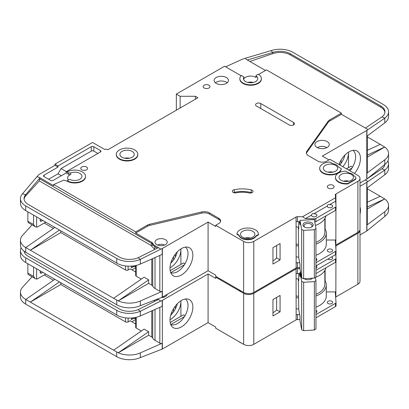 <?xml version="1.0" encoding="UTF-8"?>
<svg xmlns="http://www.w3.org/2000/svg" width="409" height="409" viewBox="0 0 409 409"><rect width="100%" height="100%" fill="white"/><g stroke="black" fill="none" stroke-linecap="round" stroke-linejoin="round"><path stroke-width="0.61" d="M312.318 216.417A2.694 1.554 180 0 1 311.53 215.318A2.694 1.554 180 0 1 311.556 215.098C311.816 213.795 312.578 213.355 313.841 213.779A2.694 1.554 180 0 1 316.126 214.219A2.694 1.554 180 0 1 316.914 215.318A2.694 1.554 180 0 1 315.252 216.755A2.694 1.554 180 0 1 312.318 216.417M328.059 207.327A2.694 1.554 180 0 1 327.272 206.228A2.694 1.554 180 0 1 327.297 206.008C327.558 204.704 328.32 204.265 329.582 204.689A2.694 1.554 180 0 1 331.868 205.129A2.694 1.554 180 0 1 332.66 206.228A2.694 1.554 180 0 1 330.993 207.665A2.694 1.554 180 0 1 328.059 207.327M242.614 237.164A7.183 4.146 180 0 1 240.512 234.229A7.183 4.146 180 0 1 244.945 230.4A7.183 4.146 180 0 1 252.772 231.3A7.183 4.146 180 0 1 254.873 234.229A7.183 4.146 180 0 1 250.441 238.064A7.183 4.146 180 0 1 242.614 237.164M325.395 171.192A7.183 4.146 180 0 1 323.289 168.257A7.183 4.146 180 0 1 327.721 164.428A7.183 4.146 180 0 1 335.549 165.328A7.183 4.146 180 0 1 337.655 168.257A7.183 4.146 180 0 1 333.223 172.092A7.183 4.146 180 0 1 325.395 171.192M341.137 180.282A7.183 4.146 180 0 1 339.035 177.348A7.183 4.146 180 0 1 343.468 173.518A7.183 4.146 180 0 1 351.295 174.418A7.183 4.146 180 0 1 353.396 177.348A7.183 4.146 180 0 1 348.964 181.182A7.183 4.146 180 0 1 341.137 180.282M132.153 151.402A7.183 4.146 0 0 0 124.326 150.502A7.183 4.146 0 0 0 119.893 154.331A7.183 4.146 0 0 0 122 157.266A7.183 4.146 0 0 0 129.827 158.16A7.183 4.146 0 0 0 134.259 154.331A7.183 4.146 0 0 0 132.153 151.402M328.059 251.607A2.694 1.554 180 0 1 327.272 250.502A2.694 1.554 180 0 1 328.933 249.066A2.694 1.554 180 0 1 331.868 249.403A2.694 1.554 180 0 1 332.66 250.502A2.694 1.554 180 0 1 330.993 251.939A2.694 1.554 180 0 1 328.059 251.607M315.958 258.406A2.694 1.554 180 0 1 316.126 258.493A2.694 1.554 180 0 1 316.914 259.592A2.694 1.554 180 0 1 315.958 260.784M317.44 147.669A5.925 3.42 180 0 1 326.285 147.368A5.925 3.42 180 0 1 326.745 147.669M304.858 227.21A4.039 2.331 180 0 1 304.01 225.783A4.039 2.331 180 0 1 306.505 223.626A4.039 2.331 180 0 1 310.906 224.132A4.039 2.331 180 0 1 312.093 225.783A4.039 2.331 180 0 1 311.244 227.21M304.434 226.99L304.434 226.99A5.118 2.955 180 0 1 304.434 222.813A5.118 2.955 180 0 1 311.668 222.813A5.118 2.955 180 0 1 311.668 226.99A5.118 2.955 180 0 1 304.434 226.99M68.487 179.95A7.183 4.146 180 0 1 67.587 177.935A7.183 4.146 180 0 1 70.808 174.474A1.794 1.038 180 0 1 68.548 174.346L66.135 172.951L53.185 180.425A1.794 1.038 180 0 1 50.644 180.425L44.044 176.616A1.794 1.038 180 0 1 43.518 175.88A1.794 1.038 180 0 1 44.044 175.149L58.006 167.087L54.959 165.328L39.218 174.418A3.589 2.076 0 0 0 38.579 174.919L36.984 176.673L39.218 177.348L53.697 185.706L53.697 184.536L135.711 231.888L147.388 225.144A7.183 4.146 180 0 1 149.74 224.239L201.627 211.969A7.183 4.146 180 0 1 209.428 212.874L218.743 218.253A6.462 3.732 180 0 1 220.64 220.891A6.462 3.732 180 0 1 218.743 223.529L215.696 225.287L243.631 241.412A7.183 4.146 0 0 0 253.784 241.412L296.065 217.005L296.142 262.992A1.794 1.038 180 0 1 297.486 262.69L299.69 262.742M180.149 108.007L180.149 96.279L195.384 96.279L197.92 97.741L107.777 149.786L107.27 149.495A1.794 1.038 180 0 0 104.73 149.495L92.541 142.455L54.959 164.152L58.006 165.916L91.273 146.708A1.794 1.038 180 0 1 93.814 146.708L100.415 150.522A1.794 1.038 180 0 1 100.941 151.253A1.794 1.038 180 0 1 100.415 151.984L66.135 171.78L68.548 172.731A1.794 1.038 0 0 0 70.808 172.864A7.183 4.146 180 0 1 79.847 173.39A7.183 4.146 180 0 1 81.948 176.32A7.183 4.146 180 0 1 78.17 179.975A7.183 4.146 180 0 1 70.808 179.781A1.794 1.038 0 0 0 68.548 179.914L67.148 180.722L67.148 181.161L63.789 180.144L53.697 184.536M243.841 77.235A7.183 4.146 0 0 0 243.432 78.61A7.183 4.146 0 0 0 245.533 81.544A7.183 4.146 0 0 0 253.36 82.444A7.183 4.146 0 0 0 257.793 78.61A7.183 4.146 0 0 0 256.131 75.956A0.716 0.414 180 0 1 255.968 75.691A0.716 0.414 180 0 1 256.177 75.399L258.232 74.213A10.772 6.222 180 0 1 261.387 78.61A10.772 6.222 180 0 1 254.735 84.356A10.772 6.222 180 0 1 242.992 83.012A10.772 6.222 180 0 1 239.838 78.61A10.772 6.222 180 0 1 241.33 75.45L243.667 76.8A0.716 0.414 180 0 1 243.882 77.097A0.716 0.414 180 0 1 243.841 77.235L243.841 78.845A7.183 4.146 180 0 1 255.691 77.291A7.183 4.146 180 0 1 256.131 77.572A0.716 0.414 180 0 1 255.968 77.306L255.968 75.691M317.016 147.439A7.183 4.146 180 0 1 314.91 144.51A7.183 4.146 180 0 1 319.342 140.681A7.183 4.146 180 0 1 327.169 141.575A7.183 4.146 180 0 1 329.276 144.51A7.183 4.146 180 0 1 324.843 148.339A7.183 4.146 180 0 1 317.016 147.439M137.848 154.331L137.848 154.771A10.772 6.222 180 0 1 131.197 160.517A10.772 6.222 180 0 1 119.459 159.167A10.772 6.222 180 0 1 116.304 154.771L116.304 154.331A10.772 6.222 180 0 1 122.956 148.585A10.772 6.222 180 0 1 134.694 149.934A10.772 6.222 180 0 1 137.848 154.331A10.772 6.222 180 0 1 131.197 160.077A10.772 6.222 180 0 1 119.459 158.728A10.772 6.222 180 0 1 116.304 154.331M216.208 83.375A7.183 4.146 180 0 1 214.101 80.445A7.183 4.146 180 0 1 218.534 76.611A7.183 4.146 180 0 1 226.361 77.511A7.183 4.146 180 0 1 228.467 80.445A7.183 4.146 180 0 1 224.03 84.274A7.183 4.146 180 0 1 216.208 83.375M227.205 82.792A7.183 4.146 0 0 0 226.361 82.204A7.183 4.146 0 0 0 215.359 82.792M204.142 87.991A3.41 1.968 180 0 1 203.145 86.601A3.41 1.968 180 0 1 205.252 84.781A3.41 1.968 180 0 1 208.968 85.21A3.41 1.968 180 0 1 209.965 86.601A3.41 1.968 180 0 1 207.864 88.421A3.41 1.968 180 0 1 204.142 87.991M338.596 182.189A10.772 6.222 180 0 1 335.441 177.787L335.441 177.348A10.772 6.222 180 0 1 345.615 171.141L348.412 172.751A8.262 4.77 180 0 1 354.179 176.08L354.848 176.468A3.589 2.076 180 0 1 355.902 177.935A3.589 2.076 180 0 1 354.848 179.403L347.742 183.508L347.742 183.948A10.772 6.222 180 0 1 338.596 182.189M347.742 183.508A10.772 6.222 180 0 1 338.596 181.744A10.772 6.222 180 0 1 335.441 177.348M328.315 188.125A3.41 1.968 180 0 1 327.312 186.729A3.41 1.968 180 0 1 329.419 184.914A3.41 1.968 180 0 1 333.141 185.338A3.41 1.968 180 0 1 334.138 186.729A3.41 1.968 180 0 1 332.031 188.549A3.41 1.968 180 0 1 328.315 188.125M252.195 190.241A2.873 1.656 180 0 1 253.033 191.417A2.873 1.656 180 0 1 249.086 192.951A17.955 10.368 0 0 0 236.218 192.823A2.873 1.656 180 0 1 232.363 191.264A2.873 1.656 180 0 1 234.255 189.704A23.702 13.686 180 0 1 251.238 189.878A2.873 1.656 180 0 1 252.195 190.241M341.229 168.605L341.229 169.045A10.772 6.222 180 0 1 334.317 174.51A10.772 6.222 180 0 1 322.854 173.099A10.772 6.222 180 0 1 319.7 168.697L319.7 168.257A10.772 6.222 180 0 1 329.874 162.051L332.665 163.661A8.262 4.77 180 0 1 338.437 166.995L341.229 168.605A10.772 6.222 180 0 1 334.317 174.07A10.772 6.222 180 0 1 322.854 172.659A10.772 6.222 180 0 1 319.7 168.257M241.468 238.263A8.799 5.082 180 0 1 239.02 235.528L239.02 235.088L236.934 233.887A10.772 6.222 180 0 1 247.992 228.012A10.772 6.222 180 0 1 258.468 234.229A10.772 6.222 180 0 1 258.457 234.464L258.457 234.904L256.019 236.315A8.799 5.082 180 0 1 241.468 238.263M258.457 234.464L256.019 235.875A8.799 5.082 180 0 1 241.468 237.823A8.799 5.082 180 0 1 239.02 235.088M81.749 169.796A3.41 1.968 180 0 1 80.752 168.406A3.41 1.968 180 0 1 82.858 166.586A3.41 1.968 180 0 1 86.575 167.015A3.41 1.968 180 0 1 87.572 168.406A3.41 1.968 180 0 1 85.471 170.226A3.41 1.968 180 0 1 81.749 169.796M261.387 78.61L261.387 79.049A10.772 6.222 180 0 1 254.735 84.796A10.772 6.222 180 0 1 242.992 83.451A10.772 6.222 180 0 1 239.838 79.049L239.838 78.61M238.815 289.654A10.772 6.222 0 0 0 240.073 290.528A10.772 6.222 0 0 0 241.586 291.254M349.915 170.834A14.724 8.502 120 0 0 355.61 156.826A14.724 8.502 120 0 0 352.987 150.364M338.969 164.515A16.166 9.335 -60 0 1 349.01 151.836A16.166 9.335 -60 0 1 355.416 150.405A16.166 9.335 -60 0 1 354.475 173.467M342.803 166.729A14.724 8.502 120 0 0 348.504 152.721A14.724 8.502 120 0 0 348.488 152.148L348.504 167.675M339.756 164.97A14.724 8.502 120 0 0 344.92 155.067M156.785 244.638A6.104 3.523 180 0 1 154.996 242.148A6.104 3.523 180 0 1 158.769 238.892A6.104 3.523 180 0 1 165.42 239.654A6.104 3.523 180 0 1 167.209 242.148A6.104 3.523 180 0 1 163.442 245.405A6.104 3.523 180 0 1 156.785 244.638M170.701 272.578A14.724 8.502 120 0 0 171.448 272.844A14.724 8.502 120 0 0 177.608 271.617A14.724 8.502 120 0 0 188.017 253.585A14.724 8.502 120 0 0 185.4 247.123M181.417 248.59A16.166 9.335 -60 0 1 187.823 247.159A16.166 9.335 -60 0 1 192.348 259.352A16.166 9.335 -60 0 1 181.417 274.991A16.166 9.335 -60 0 1 171.949 274.654A16.166 9.335 -60 0 1 171.32 261.433A16.166 9.335 -60 0 1 181.417 248.59M180.911 264.434L180.911 248.897A14.724 8.502 -60 0 1 180.911 249.48A14.724 8.502 -60 0 1 170.497 267.512A14.724 8.502 -60 0 1 169.996 267.788M170.742 263.238A14.724 8.502 120 0 0 177.327 251.826M60.803 230.86L60.803 232.619L125.553 270.001A1.794 1.038 0 0 0 128.094 270.001L128.094 266.157M44.233 223.053L53.461 228.38M171.657 260.553L172.659 261.136M135.691 267.67L131.903 269.858M175.323 257.051L175.323 254.142M173.544 259.955L173.544 256.765M135.691 272.046L130.123 268.831L128.094 270.001M131.391 266.121L131.391 267.803L133.339 266.678M162.373 248.452L162.373 297.123L208.079 270.738L208.079 222.061L162.373 248.452A1.794 1.038 180 0 1 162.194 248.544L162.194 254.408L140.323 264.056A17.955 10.368 180 0 1 118.273 263.943L25.711 210.599A17.955 10.368 180 0 1 20.45 203.268L20.45 198.575A17.955 10.368 0 0 0 25.711 205.906L116.729 258.457A17.955 10.368 0 0 0 140.323 259.362L138.145 257.716A14.366 8.292 180 0 1 119.264 256.99L28.247 204.439A14.366 8.292 180 0 1 24.039 198.575A14.366 8.292 180 0 1 25.69 194.72L25.69 195.896A14.366 8.292 0 0 0 24.075 199.163M60.803 232.619L30.332 250.211L113.62 298.299L144.091 277.184L148.661 279.828L118.273 300.876L113.62 298.299M141.32 279.107L136.217 276.162L136.217 265.41M135.691 265.533L135.691 275.426A1.794 1.038 0 0 0 136.217 276.162M155.011 257.578L155.011 288.473A8.62 4.974 180 0 1 152.726 286.121A3.589 2.076 0 0 0 151.77 285.139L148.661 283.345L148.661 279.828M32.076 224.873L22.51 235.395A17.955 10.368 0 0 0 20.45 240.211A17.955 10.368 0 0 0 25.711 247.542L30.332 250.211L59.417 230.057M20.45 240.211L20.45 244.904A17.955 10.368 0 0 0 25.711 252.235L116.729 304.782A17.955 10.368 0 0 0 140.323 305.692L140.323 300.998L162.194 291.351A1.794 1.038 180 0 1 159.832 291.259L155.011 288.473M135.691 266.203L134.822 266.704L133.804 266.704L131.749 266.095M134.822 265.702L134.822 266.704M148.661 283.345L118.273 300.876M118.273 300.886A17.955 10.368 0 0 0 140.323 300.998M184.423 264.751L170.814 272.604M170.17 270.635L183.447 262.967L184.97 263.846M243.631 241.412L243.631 292.435L215.696 276.305L215.696 275.134L208.079 270.738M162.373 297.123A1.794 1.038 180 0 1 162.194 297.215L140.323 305.692M208.079 222.061L215.696 226.463L215.696 225.287M162.194 248.544L160.778 249.168L158.38 247.624L138.145 257.716M220.558 221.479A6.462 3.732 0 0 0 218.743 219.423L209.428 214.045A7.183 4.146 0 0 0 201.627 213.14L149.74 225.41A7.183 4.146 0 0 0 147.388 226.315L135.711 233.058L151.77 242.332A3.589 2.076 180 0 1 152.726 243.314A8.62 4.974 0 0 0 155.011 245.666L159.832 248.452M20.45 198.575A17.955 10.368 0 0 1 22.51 193.759L25.69 194.72L40.01 177.818L39.218 177.348M54.847 227.419L25.762 247.573M311.556 215.098L305.482 218.605L302.553 216.775L335.538 197.736L335.329 194.807A1.794 1.038 180 0 1 335.329 194.766A1.794 1.038 180 0 1 335.804 194.06L357.895 181.305L357.895 232.327A7.183 4.146 0 0 0 360.002 229.393L360.002 178.375A7.183 4.146 0 0 0 357.895 175.441L329.966 159.316L326.919 161.074A6.462 3.732 180 0 1 317.778 161.074L308.458 155.696A7.183 4.146 180 0 1 306.356 152.767A7.183 4.146 180 0 1 306.893 151.192L328.146 121.238A7.183 4.146 180 0 1 329.715 119.878L341.392 113.135L266.484 69.888L258.6 74.438M357.895 232.327L335.855 245.052A1.794 1.038 0 0 0 335.641 245.201M297.486 262.69L297.486 267.675L299.991 267.737M297.486 267.675A1.794 1.038 0 0 0 296.142 267.977L253.784 292.435L253.784 241.412M243.631 292.435A7.183 4.146 0 0 0 253.784 292.435M357.895 181.305A7.183 4.146 0 0 0 360.002 178.375M241.059 75.737L224.587 66.222L176.34 94.08L180.149 96.279M67.148 171.923A10.772 6.222 180 0 1 78.891 170.579A10.772 6.222 180 0 1 85.542 176.32L85.542 176.765A10.772 6.222 180 0 1 78.891 182.511A10.772 6.222 180 0 1 67.148 181.161M296.065 221.842L296.065 217.005M296.193 216.934A1.794 1.038 180 0 1 297.486 216.658L297.486 221.642A1.794 1.038 0 0 0 296.193 221.918M302.553 216.775L297.486 216.658M239.02 235.528L236.934 234.326L236.934 233.887M258.468 234.229L258.468 234.669A10.772 6.222 180 0 1 258.457 234.904M355.902 177.935L355.902 178.375A3.589 2.076 180 0 1 354.848 179.842L347.742 183.948M289.209 124.939L256.453 106.028A3.052 1.764 180 0 1 255.559 104.781A3.052 1.764 180 0 1 257.445 103.15A3.052 1.764 180 0 1 260.768 103.533L293.524 122.444A3.052 1.764 180 0 1 294.419 123.692A3.052 1.764 180 0 1 292.537 125.318A3.052 1.764 180 0 1 289.209 124.939M160.778 249.168L140.323 259.362L140.323 264.056M135.711 233.058L135.711 231.888M151.77 242.332L151.77 243.503A1.437 0.828 -60 0 1 150.757 245.262L39.31 180.921L40.01 177.818M22.51 193.759L36.984 176.673M54.959 165.328L54.959 164.152M352.563 167.087L351.04 166.207L346.469 168.845M352.016 167.992L348.504 170.016M328.948 159.904L322.348 156.09L366.786 130.435A1.794 1.038 180 0 0 366.934 130.338L384.803 118.155L381.96 116.887A14.366 8.292 180 0 0 384.961 111.815A14.366 8.292 180 0 0 380.753 105.951L290.288 53.727L290.288 54.898A14.366 8.292 0 0 0 272.829 53.62L249.843 61.452M367.308 135.921L367.308 172.511A1.794 1.038 180 0 1 366.934 173.145L384.803 159.791L384.803 164.484L366.934 179.009A1.794 1.038 0 0 1 366.786 179.106L360.002 183.028M340.252 164.377L339.25 163.799M341.137 163.201L341.137 160.006M367.308 150.338L380.242 144.362L367.308 136.897M380.242 144.362L384.721 147.056L367.308 157.107M388.55 111.815L388.55 116.509A17.955 10.368 180 0 1 384.803 122.848L384.803 118.155A17.955 10.368 0 0 0 388.55 111.815A17.955 10.368 0 0 0 383.289 104.489L292.829 52.26A17.955 10.368 0 0 0 271.003 50.66L272.829 52.449A14.366 8.292 180 0 1 290.288 53.727M384.721 147.046L367.308 155.088M366.934 130.338L366.934 136.202L384.803 122.848M384.803 159.791A17.955 10.368 0 0 0 388.55 153.452A17.955 10.368 0 0 0 384.721 147.056M384.803 164.484A17.955 10.368 0 0 0 388.55 158.145L388.55 153.452M265.467 70.476L246.632 59.602L245.262 58.262L242.266 59.279A3.589 2.076 0 0 0 241.883 59.433L225.599 66.81M341.392 113.135L341.392 114.31L329.715 121.049A7.183 4.146 0 0 0 328.146 122.409L306.893 152.363A7.183 4.146 0 0 0 306.428 153.349M341.392 114.31L368.023 129.52M243.841 78.845A0.716 0.414 0 0 0 243.882 78.707A0.716 0.414 0 0 0 243.841 78.569M245.262 58.262L271.003 50.66M272.829 53.62L272.829 52.449L247.297 59.985M384.925 112.403A14.366 8.292 0 0 0 380.753 107.127L290.288 54.898M365.349 128.14L381.96 116.887M315.958 262.696L335.503 251.412A1.794 1.038 0 0 0 336.029 250.681A1.794 1.038 0 0 0 336.024 250.635L335.329 240.845A1.794 1.038 180 0 1 335.329 240.799A1.794 1.038 180 0 1 335.855 240.068L335.932 209.965M335.932 205.032L335.932 193.989M272.956 247.644L272.956 264.066L280.068 259.96L280.068 243.539L272.956 247.644M195.384 96.279L195.384 99.208M176.34 110.205L176.34 94.08M58.006 167.087L58.006 165.916M61.309 175.737L58.006 173.83L48.615 179.254M58.006 173.83L61.053 168.554L66.386 171.632M97.874 153.452L93.814 151.105A1.794 1.038 0 0 0 91.273 151.105L61.053 168.554M66.135 172.951L66.135 171.78M85.542 176.32A10.772 6.222 180 0 1 78.891 182.066A10.772 6.222 180 0 1 67.148 180.722M297.486 221.642L299.991 221.704M305.482 218.605L314.449 218.82A1.794 1.038 0 0 0 315.794 218.518L335.503 207.138A1.794 1.038 0 0 0 336.029 206.402A1.794 1.038 0 0 0 336.024 206.361L335.656 201.182L329.582 204.689M335.538 197.736L335.656 201.182M327.297 206.008L313.841 213.779M335.59 199.214A1.794 1.038 180 0 1 335.804 199.045L335.804 194.06M315.958 255.277A22.981 13.267 0 0 0 326.285 244.199L326.285 233.058A22.981 13.267 180 0 0 325.114 228.882L325.114 218.13M335.932 240.022L326.285 240.022M256.019 236.315L256.019 235.875M251.903 192.736A2.873 1.656 0 0 0 251.238 192.516A23.702 13.686 0 0 0 234.255 192.342A2.873 1.656 0 0 0 233.493 192.583M39.31 180.921L25.69 195.896M41.442 221.146A1.794 1.038 -60 0 1 40.542 221.233A1.794 1.038 -60 0 1 40.169 220.415L41.442 221.146L42.71 220.415M40.169 220.415L40.169 218.948M36.616 216.893L36.616 227.205L35.056 226.591L33.569 224.521L33.569 215.134M45.757 222.174L37.633 226.862A3.589 2.076 -60 0 1 36.616 227.205M299.414 221.688L299.991 224.797L299.991 220.395L314.276 219.51L315.958 228.58L314.363 229.725L314.363 278.105L315.958 276.959L315.958 228.58M298.33 227.143L298.728 257.573L299.991 264.378L299.991 268.774L301.678 277.844L303.652 278.764L314.363 278.105M303.652 278.764L303.652 230.385L314.363 229.725M301.678 277.844L301.678 229.464L303.652 230.385M301.678 229.464L299.991 220.395M298.728 221.673L298.728 228.989L298.386 227.148M343.519 181.192A5.925 3.42 180 0 1 348.913 181.192M244.996 238.074A5.925 3.42 180 0 1 250.385 238.074M27.853 211.836L27.853 221.218A3.589 2.076 120 0 0 28.599 222.864L35.056 226.591M247.915 82.454A5.925 3.42 180 0 1 253.309 82.454M157.634 245.047A5.389 3.108 180 0 1 164.571 245.047M298.33 244.429A21.544 12.439 180 0 1 296.065 244.04M315.958 242.394A21.544 12.439 0 0 0 324.848 232.327L324.848 218.605M296.065 226.78A22.802 13.165 0 0 0 298.728 227.189M315.38 225.461A22.802 13.165 0 0 0 325.937 215.886M336.024 250.722L336.024 253.861A1.794 1.038 180 0 1 336.029 253.907A1.794 1.038 180 0 1 335.503 254.638L315.958 265.922M326.285 233.058A22.981 13.267 180 0 1 315.958 244.132M298.626 246.049A22.981 13.267 180 0 1 296.065 245.651M325.114 228.882A22.981 13.267 0 0 0 324.848 228.442M272.956 260.835A17.239 9.954 0 0 0 276.622 257.972L276.622 245.528M314.741 222.036A1.794 1.038 0 0 0 315.794 221.739L335.503 210.364A1.794 1.038 0 0 0 336.029 209.628A1.794 1.038 0 0 0 336.024 209.587L336.024 206.448M296.065 256.796A22.981 13.267 0 0 0 298.728 257.205M276.622 257.972L280.068 259.96M315.958 266.029A2.694 1.554 180 0 1 316.126 266.116A2.694 1.554 180 0 1 316.914 267.215A2.694 1.554 180 0 1 315.958 268.406M331.597 256.893A2.694 1.554 180 0 1 331.868 257.031A2.694 1.554 180 0 1 332.66 258.13A2.694 1.554 180 0 1 330.993 259.567A2.694 1.554 180 0 1 328.059 259.229A2.694 1.554 180 0 1 327.824 259.071M328.059 303.504A2.694 1.554 180 0 1 327.272 302.404A2.694 1.554 180 0 1 328.933 300.968A2.694 1.554 180 0 1 331.868 301.305A2.694 1.554 180 0 1 332.66 302.404A2.694 1.554 180 0 1 330.993 303.841A2.694 1.554 180 0 1 328.059 303.504M315.958 310.303A2.694 1.554 180 0 1 316.126 310.395A2.694 1.554 180 0 1 316.914 311.494A2.694 1.554 180 0 1 315.958 312.68M304.858 279.107A4.039 2.331 180 0 1 304.434 278.718M312.542 278.217A5.118 2.955 180 0 1 311.668 278.887A5.118 2.955 180 0 1 304.434 278.887L304.434 278.887A5.118 2.955 180 0 1 304.184 278.733M238.815 341.551A10.772 6.222 0 0 0 240.073 342.425A10.772 6.222 0 0 0 241.586 343.151M360.002 206.959A16.166 9.335 -60 0 1 360.002 214.219M170.701 324.475A14.724 8.502 120 0 0 171.448 324.741A14.724 8.502 120 0 0 177.608 323.514A14.724 8.502 120 0 0 188.017 305.482A14.724 8.502 120 0 0 185.4 299.02M181.417 300.492A16.166 9.335 -60 0 1 187.823 299.061A16.166 9.335 -60 0 1 192.348 311.249A16.166 9.335 -60 0 1 181.417 326.893A16.166 9.335 -60 0 1 171.949 326.556A16.166 9.335 -60 0 1 171.32 313.33A16.166 9.335 -60 0 1 181.417 300.492M180.911 316.331L180.911 300.799A14.724 8.502 -60 0 1 180.911 301.377A14.724 8.502 -60 0 1 170.497 319.409A14.724 8.502 -60 0 1 169.996 319.685M170.742 315.135A14.724 8.502 120 0 0 177.327 303.723M60.803 282.757L60.803 284.516L125.553 321.903A1.794 1.038 0 0 0 128.094 321.903L128.094 318.054M44.233 274.95L53.461 280.277M171.657 312.456L172.659 313.033M135.691 319.567L131.903 321.755M175.323 308.948L175.323 306.039M173.544 311.857L173.544 308.662M135.691 323.943L130.123 320.728L128.094 321.903M131.391 318.018L131.391 319.7L133.339 318.58M162.373 300.349L162.373 349.025L208.079 322.635L208.079 273.964L162.373 300.349A1.794 1.038 180 0 1 162.194 300.441L162.194 306.305L140.323 315.952A17.955 10.368 180 0 1 118.273 315.84L25.711 262.496A17.955 10.368 180 0 1 20.45 255.165L20.45 250.477A17.955 10.368 0 0 0 25.711 257.808L116.729 310.354A17.955 10.368 0 0 0 140.323 311.259L138.145 309.613A14.366 8.292 180 0 1 119.264 308.887L28.247 256.341A14.366 8.292 180 0 1 24.09 251.162M60.803 284.516L30.332 302.108L113.62 350.196L144.091 329.087L148.661 331.725L118.273 352.778A17.955 10.368 0 0 0 140.323 352.895L162.194 343.248A1.794 1.038 180 0 1 159.832 343.161L155.011 340.375A8.62 4.974 180 0 1 152.726 338.018A3.589 2.076 0 0 0 151.77 337.036L148.661 335.242L148.661 331.725M141.32 331.004L136.217 328.059L136.217 317.312M135.691 317.43L135.691 327.328A1.794 1.038 0 0 0 136.217 328.059M32.076 276.77L22.51 287.292A17.955 10.368 0 0 0 20.45 292.113A17.955 10.368 0 0 0 25.711 299.439L30.332 302.108L59.417 281.959M20.45 292.113L20.45 296.801A17.955 10.368 0 0 0 25.711 304.132L116.729 356.684A17.955 10.368 0 0 0 140.323 357.589L140.323 352.895M148.661 335.242L118.273 352.788L113.62 350.196M135.691 318.1L134.822 318.601L133.804 318.601L131.749 317.992M134.822 317.604L134.822 318.601M184.423 316.648L170.814 324.506M170.17 322.532L183.447 314.864L184.97 315.743M208.079 273.964L215.696 278.36L215.696 277.184L243.631 293.314L243.631 344.332L215.696 328.207L215.696 327.031L208.079 322.635M162.373 349.025A1.794 1.038 180 0 1 162.194 349.112L140.323 357.589M167.184 294.347A6.104 3.523 180 0 1 161.397 297.568M162.194 300.441L160.778 301.065L158.38 299.526L138.145 309.613M157.598 299.061L159.832 300.349M21.11 247.69A17.955 10.368 0 0 0 20.45 250.477M54.847 279.321L25.762 299.47M335.697 246.034A1.794 1.038 180 0 1 335.804 245.962L357.895 233.207L357.895 284.224A7.183 4.146 0 0 0 360.002 281.29L360.002 230.272A7.183 4.146 0 0 0 359.961 229.832M357.895 284.224L335.855 296.949A1.794 1.038 0 0 0 335.641 297.098M243.631 293.314A7.183 4.146 0 0 0 253.784 293.314L296.065 268.902L296.142 314.894A1.794 1.038 180 0 1 297.486 314.587L297.486 319.572L299.991 319.634M297.486 319.572A1.794 1.038 0 0 0 296.142 319.879L253.784 344.332L253.784 293.314M243.631 344.332A7.183 4.146 0 0 0 253.784 344.332M357.895 233.207A7.183 4.146 0 0 0 360.002 230.272M216.458 276.745L215.696 277.184M296.065 273.744L296.065 268.902M296.193 268.831A1.794 1.038 180 0 1 297.486 268.555L297.486 273.539A1.794 1.038 0 0 0 296.193 273.815M299.991 268.616L297.486 268.555M160.778 301.065L140.323 311.259L140.323 315.952M360.002 186.248L366.786 182.332A1.794 1.038 180 0 0 366.934 182.235L384.803 170.052L381.96 168.784A14.366 8.292 180 0 0 384.91 164.403M367.308 187.818L367.308 224.408A1.794 1.038 180 0 1 366.934 225.042L384.803 211.688L384.803 216.381L366.934 230.906A1.794 1.038 0 0 1 366.786 231.008L360.002 234.924M367.308 202.235L380.242 196.264L367.308 188.794M380.242 196.264L384.721 198.943L367.308 209.004M384.803 211.688A17.955 10.368 0 0 0 388.55 205.354A17.955 10.368 0 0 0 384.721 198.953L367.308 206.985M384.803 174.745L384.803 170.052A17.955 10.368 0 0 0 388.55 163.718L388.55 168.406A17.955 10.368 180 0 1 384.803 174.745L366.934 188.099L366.934 182.235M384.803 216.381A17.955 10.368 0 0 0 388.55 210.042L388.55 205.354M388.55 163.718A17.955 10.368 0 0 0 387.89 160.931M365.263 179.991L368.023 181.422M365.349 180.042L366.382 179.341M367.558 178.544L381.96 168.784M315.958 314.593L335.503 303.309A1.794 1.038 0 0 0 336.029 302.578A1.794 1.038 0 0 0 336.024 302.537L335.329 292.742A1.794 1.038 180 0 1 335.329 292.701A1.794 1.038 180 0 1 335.855 291.965L335.932 261.862M335.932 256.929L335.932 254.24M335.932 249.306L335.932 245.886M297.486 314.587L299.69 314.644M272.956 299.541L272.956 315.963L280.068 311.857L280.068 295.441L272.956 299.541M297.486 273.539L299.991 273.601M315.958 270.318L335.503 259.035A1.794 1.038 0 0 0 336.029 258.304A1.794 1.038 0 0 0 336.024 258.258L335.753 254.454M335.804 245.962L335.804 247.537M315.958 307.174A22.981 13.267 0 0 0 326.285 296.101L326.285 284.955A22.981 13.267 180 0 0 325.114 280.779L325.114 270.027M335.932 291.919L326.285 291.919M41.442 273.043A1.794 1.038 -60 0 1 40.542 273.135A1.794 1.038 -60 0 1 40.169 272.312L41.442 273.043L42.71 272.312M40.169 272.312L40.169 270.845M36.616 268.795L36.616 279.107L35.056 278.488L33.569 276.418L33.569 267.036M45.757 274.071L37.633 278.764A3.589 2.076 -60 0 1 36.616 279.107M299.414 273.585L299.991 276.694L299.991 272.297L300.635 272.256M311.97 278.253A4.039 2.331 180 0 1 311.244 279.107M298.33 279.04L298.728 309.475L299.991 316.275L299.991 320.676L301.678 329.746L303.652 330.666L314.363 330.002L315.958 328.862L315.958 280.482L314.363 281.622L314.363 330.002M303.652 330.666L303.652 282.287L314.363 281.622M301.678 329.746L301.678 281.366L303.652 282.287M315.38 277.374L315.958 280.482M301.678 281.366L299.991 272.297M298.728 273.57L298.728 280.886L298.386 279.045M27.853 263.733L27.853 273.12A3.589 2.076 120 0 0 28.599 274.761L35.056 278.488M163.426 296.52A5.389 3.108 180 0 1 164.571 296.944M298.33 296.326A21.544 12.439 180 0 1 296.065 295.942M315.958 294.291A21.544 12.439 0 0 0 324.848 284.224L324.848 270.502M296.065 278.677A22.802 13.165 0 0 0 298.728 279.091M315.431 277.343A22.802 13.165 0 0 0 325.937 267.783M336.024 302.619L336.024 305.758A1.794 1.038 180 0 1 336.029 305.804A1.794 1.038 180 0 1 335.503 306.535L315.958 317.819M326.285 284.955A22.981 13.267 180 0 1 315.958 296.034M298.626 297.946A22.981 13.267 180 0 1 296.065 297.553M325.114 280.779A22.981 13.267 0 0 0 324.848 280.339M272.956 312.732A17.239 9.954 0 0 0 276.622 309.869L276.622 297.43M315.958 273.544L335.503 262.261A1.794 1.038 0 0 0 336.029 261.53A1.794 1.038 0 0 0 336.024 261.484L336.024 258.345M296.065 308.693A22.981 13.267 0 0 0 298.728 309.102M276.622 309.869L280.068 311.857M332.982 172.143A7.183 4.146 0 0 0 327.962 172.143M129.587 158.217A7.183 4.146 0 0 0 124.566 158.217M70.808 174.474L70.808 172.864M326.903 147.588A7.183 4.146 0 0 0 325.774 147.107M318.412 147.107A7.183 4.146 0 0 0 317.282 147.588M125.553 270.001L125.553 265.942M151.77 259.004L151.77 285.139M116.729 263.145L116.729 258.457M25.711 210.599L25.711 205.906M25.711 247.542L25.711 252.235M116.729 304.782L116.729 300.094M159.832 255.446L159.832 291.259M162.194 291.351L162.194 297.215M152.726 258.585L152.726 286.121M218.743 219.423L218.743 218.253M209.428 214.045L209.428 212.874M201.627 213.14L201.627 211.969M149.74 225.41L149.74 224.239M147.388 226.315L147.388 225.144M152.726 243.314L152.726 244.485A3.589 2.076 0 0 0 151.77 243.503L40.01 178.978M155.123 249.25L153.994 248.6L151.325 245.85A1.437 1.14 -22.6 0 0 152.726 244.485A8.62 4.974 0 0 0 155.011 246.837L157.307 248.166M155.011 245.666L155.011 246.837A1.437 0.828 120 0 1 153.994 248.6M366.786 179.106L366.786 130.435M366.934 179.009L366.934 173.145M380.753 107.127L380.753 105.951M335.855 245.052L335.855 240.068M296.142 262.992L296.142 267.977M306.893 152.363L306.893 151.192M328.146 122.409L328.146 121.238M329.715 121.049L329.715 119.878M91.273 146.708L91.273 151.105M44.044 176.616L44.044 175.149M93.814 151.105L93.814 146.708M100.415 150.522L100.415 151.984M68.548 172.731L68.548 174.346M314.449 218.82L314.449 220.466M251.238 192.516L251.238 189.878M234.255 192.342L234.255 189.704M354.848 179.842L354.848 179.403M260.768 103.533L260.768 108.518M293.524 124.939L293.524 122.444M151.325 245.85L150.757 245.262M256.131 77.572L256.131 75.956M33.569 224.521L27.853 221.218M335.503 251.412L335.503 254.638M315.794 218.518L315.794 221.739M335.503 207.138L335.503 210.364M125.553 321.903L125.553 317.839M151.77 310.901L151.77 337.036M116.729 315.048L116.729 310.354M25.711 262.496L25.711 257.808M25.711 299.439L25.711 304.132M116.729 356.684L116.729 351.991M159.832 307.348L159.832 343.161M162.194 343.248L162.194 349.112M152.726 310.482L152.726 338.018M156.376 299.526L157.307 300.063M155.011 309.475L155.011 340.375M366.786 231.008L366.786 182.332M366.934 230.906L366.934 225.042M335.855 296.949L335.855 291.965M296.142 314.894L296.142 319.879M155.123 301.152L153.937 300.467M33.569 276.418L27.853 273.12M335.503 303.309L335.503 306.535M335.503 259.035L335.503 262.261M132.01 266.274L131.708 266.101M243.882 78.707L243.882 77.097M336.029 253.907L336.029 250.681M336.029 209.628L336.029 206.402M132.01 318.171L131.708 317.998M336.029 305.804L336.029 302.578M336.029 261.53L336.029 258.304"/></g></svg>
